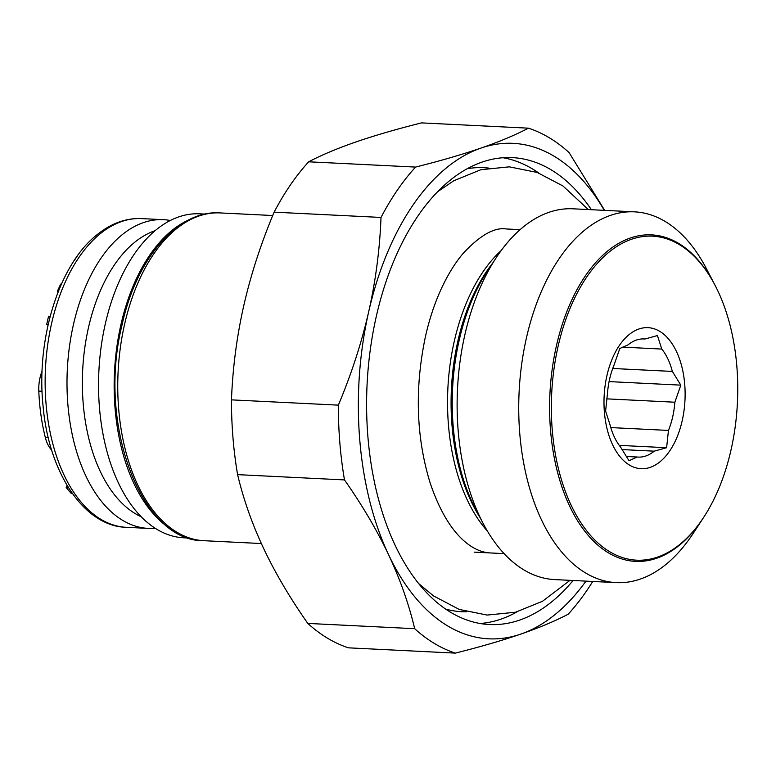 <?xml version="1.0" encoding="UTF-8"?>
<svg xmlns="http://www.w3.org/2000/svg" width="776" height="776" viewBox="0 0 776 776"><rect width="100%" height="100%" fill="white"/><g stroke="black" fill="none" stroke-linecap="round" stroke-linejoin="round"><path stroke-width="1.16" d="M205.252 214.098L199.742 213.827A162.184 92.984 -87.2 0 0 105.293 323.931A162.184 92.984 92.8 0 0 183.737 537.797L189.247 538.069M173.892 530.929A162.184 92.984 92.8 0 1 120.91 324.707A162.184 92.984 -87.2 0 1 189.266 219.686M51.682 450.109A29.769 17.062 -87.2 0 1 45.318 437.528A146.916 84.235 -87.2 0 1 38.8 391.114A29.769 17.062 -87.2 0 1 42.098 371.093M72.304 493.478L71.227 493.42L66.183 487.532L67.046 485.398M48.005 325.192L46.696 324.397L48.578 316.21L50.168 316.288M57.996 292.242L57.356 291.378L60.644 284.094L61.391 284.132M73.943 260.959L77.27 256.09M68.424 487.648L66.183 487.532M141.067 516.68A146.839 84.186 92.8 0 1 82.45 389.804A146.839 84.186 92.8 0 1 133.744 243.072A146.839 84.186 -87.2 0 1 155.19 230.637M170.342 220.491A154.55 88.609 -87.2 0 0 163.445 219.676A154.55 88.609 -87.2 0 0 121.075 235.632A154.55 88.609 92.8 0 0 68.104 407.08A154.55 88.609 92.8 0 0 148.197 528.398A154.55 88.609 92.8 0 0 155.142 528.272M48.17 324.465L46.696 324.397M58.316 291.427L57.356 291.378M645.031 339.005L657.427 335.552L661.783 349.064A59.151 33.911 -87.2 0 1 672.336 371.423L680.824 385.139L674.858 402.22A59.151 33.911 -87.2 0 1 672.666 416.935A59.151 33.911 -87.2 0 1 668.446 430.428L666.613 447.713L654.216 451.166A59.151 33.911 -87.2 0 1 638.221 457.093A59.151 33.911 -87.2 0 1 637.251 457.015L628.997 460.682L620.499 446.966A59.151 33.911 -87.2 0 1 609.955 424.598L605.6 411.086L607.433 393.81A59.151 33.911 -87.2 0 1 609.616 379.095A59.151 33.911 -87.2 0 1 613.835 365.593L619.811 348.521L628.065 344.854A59.151 33.911 -87.2 0 1 644.061 338.937A59.151 33.911 -87.2 0 1 645.031 339.005L643.091 338.908M674.858 402.22L606.754 398.854M585.958 581.127A248.048 142.212 -87.2 0 1 520.803 634.099A248.048 142.212 -87.2 0 1 388.601 554.753A248.048 142.212 -87.2 0 1 368.697 311.739A248.048 142.212 -87.2 0 1 480.994 148.071A248.048 142.212 -87.2 0 1 604.281 210.354M573.086 580.497A233.741 134.006 -87.2 0 1 489.365 624.534A233.741 134.006 -87.2 0 1 376.321 316.317A233.741 134.006 -87.2 0 1 512.432 157.635A233.741 134.006 -87.2 0 1 591.399 209.714M415.558 167.082A267.128 153.144 92.8 0 0 381.006 217.445C379.794 249.232 375.691 280.67 368.697 311.739C361.577 342.798 351.46 373.935 338.355 405.14L231.471 399.863C232.684 368.066 236.787 336.639 243.78 305.569C250.9 274.5 261.017 243.373 274.122 212.158A267.128 153.144 92.8 0 1 308.673 161.806L415.558 167.082C440.487 160.836 462.302 154.492 480.994 148.071C499.579 141.639 515.38 135.005 528.408 128.166A267.128 153.144 92.8 0 1 569.08 152.581L604.679 210.374M274.122 212.158L381.006 217.445M308.673 161.806C321.7 154.967 337.502 148.332 356.077 141.901C374.779 135.47 396.594 129.136 421.523 122.889L528.408 128.166M231.471 399.863A267.128 153.144 92.8 0 0 237.601 474.64C243.451 499.366 252.151 524.013 263.685 548.583C275.334 573.154 290.04 598.102 307.8 623.419A267.128 153.144 92.8 0 0 348.482 647.834L455.366 653.111C480.295 646.864 502.111 640.53 520.803 634.099C539.378 627.668 555.189 621.033 568.216 614.194A267.128 153.144 92.8 0 0 592.728 581.466M237.601 474.64L344.486 479.917A267.128 153.144 92.8 0 1 338.355 405.14M307.8 623.419L414.685 628.696A267.128 153.144 92.8 0 0 455.366 653.111M414.685 628.696C408.836 603.971 400.135 579.323 388.601 554.753C376.952 530.183 362.246 505.234 344.486 479.917M654.216 451.166L622.022 449.576M637.251 457.015L626.261 456.472M668.446 430.428L610.78 427.586M661.783 349.064L622.759 347.134M672.336 371.423L612.72 368.484M666.613 447.713L619.267 445.375M680.824 385.139L609.082 381.598M629.365 465.008A70.597 40.478 -87.2 0 1 606.929 375.603A70.597 40.478 -87.2 0 1 659.736 331.352A70.597 40.478 -87.2 0 1 682.182 420.767A70.597 40.478 -87.2 0 1 629.365 465.008M730.992 450.061A162.184 92.984 -87.2 0 1 703.822 517.117A162.184 92.984 -87.2 0 1 589.44 534.179A162.184 92.984 -87.2 0 1 558.109 346.3A162.184 92.984 -87.2 0 1 715.249 285.665A162.184 92.984 -87.2 0 1 730.992 450.061M715.249 285.665L706.296 268.467A185.619 106.419 92.8 0 0 634.535 211.848A185.619 106.419 92.8 0 0 526.448 337.861A185.619 106.419 92.8 0 0 616.222 582.621A185.619 106.419 92.8 0 0 693.21 533.355L703.822 517.117M634.535 211.848L572.95 208.802A185.619 106.419 92.8 0 0 495.971 258.078A185.619 106.419 92.8 0 0 464.863 334.815A185.619 106.419 92.8 0 0 482.885 522.966A185.619 106.419 92.8 0 0 554.636 579.585L616.222 582.621M492.653 263.142A163.445 93.702 92.8 0 0 457.898 340.984A163.445 93.702 92.8 0 0 480.082 517.592M703.531 517.553A163.445 93.702 -87.2 0 1 635.457 561.378A163.445 93.702 -87.2 0 1 556.411 345.844A163.445 93.702 -87.2 0 1 651.588 234.886A163.445 93.702 -87.2 0 1 715.006 285.209M99.221 234.556A154.55 88.609 92.8 0 0 46.24 405.993A154.55 88.609 92.8 0 0 126.333 527.321C84.836 526.467 48.888 473.961 43.058 405.974C36.006 339.384 58.792 265.479 96.03 235.535C110.493 223.556 125.683 217.911 141.591 218.599A154.55 88.609 -87.2 0 0 99.221 234.556M42.079 391.279L38.8 391.114M48.296 437.674L45.318 437.528M482.885 522.966L475.203 508.222A165.54 94.905 -87.2 0 1 458.829 341.77A165.54 94.905 -87.2 0 1 459.14 340.431A165.54 94.905 -87.2 0 1 486.872 271.988L495.971 258.078M487.386 531.056A162.184 92.984 -87.2 0 1 453.999 342.488A162.184 92.984 -87.2 0 1 454.3 341.168A162.184 92.984 -87.2 0 1 501.248 250.464M124.15 326.24A164.095 94.08 -87.2 0 1 124.577 324.329A164.095 94.08 -87.2 0 1 220.132 212.925C178.742 209.675 136.731 257.128 122.045 324.892L121.619 326.783C97.427 426.431 142.066 541.978 203.942 540.707A164.095 94.08 -87.2 0 1 124.15 326.24M445.521 609.053A222.285 127.439 92.8 0 0 466.696 611.789M467.268 168.722A222.285 127.439 -87.2 0 1 488.618 168.082M503.032 157.741A233.741 134.006 -87.2 0 1 538.738 173.019M480.024 623.506A233.741 134.006 92.8 0 0 517.058 611.818M163.445 219.676L141.591 218.599M148.197 528.398L126.333 527.321M261.347 543.539L203.942 540.707M272.735 215.524L220.132 212.925M490.248 552.939C472.245 552.114 447.393 534.674 429.972 482.4C416.062 436.568 414.597 387.777 425.558 336.018C429.516 318.694 434.783 302.912 441.34 288.672C447.888 274.597 455.114 262.889 463.01 253.558C480.014 235.283 494.428 227.087 506.253 228.969L520.104 229.647M474.165 552.143L504.099 553.627M437.703 191.672L453.717 180.789L480.839 169.721L509.318 166.84L537.225 172.466L563.007 186.017L588.324 209.559M570.001 580.341L542.502 601.274L515.507 612.225L487.173 615.067L459.266 609.441L433.483 595.89L418.351 583.3"/></g></svg>
